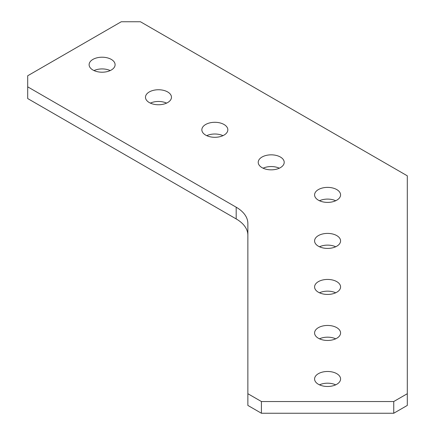 <?xml version="1.0" encoding="UTF-8"?>
<svg xmlns="http://www.w3.org/2000/svg" width="435" height="435" viewBox="0 0 435 435"><rect width="100%" height="100%" fill="white"/><g stroke="black" fill="none" stroke-linecap="round" stroke-linejoin="round"><path stroke-width="0.65" d="M319.464 384.839A12.996 7.504 180 0 1 335.7 384.839M318.393 384.284A12.996 7.504 180 0 1 314.587 378.983A12.996 7.504 180 0 1 322.607 372.05A12.996 7.504 180 0 1 336.772 373.676A12.996 7.504 180 0 1 340.578 378.983A12.996 7.504 180 0 1 332.552 385.91A12.996 7.504 180 0 1 318.393 384.284M319.464 292.793A12.996 7.504 180 0 1 335.7 292.793M318.393 292.238A12.996 7.504 180 0 1 314.587 286.931A12.996 7.504 180 0 1 322.607 280.004A12.996 7.504 180 0 1 336.772 281.63A12.996 7.504 180 0 1 340.578 286.931A12.996 7.504 180 0 1 332.552 293.864A12.996 7.504 180 0 1 318.393 292.238M319.464 246.765A12.996 7.504 180 0 1 335.7 246.765M318.393 246.215A12.996 7.504 180 0 1 314.587 240.908A12.996 7.504 180 0 1 322.607 233.976A12.996 7.504 180 0 1 336.772 235.607A12.996 7.504 180 0 1 340.578 240.908A12.996 7.504 180 0 1 332.552 247.841A12.996 7.504 180 0 1 318.393 246.215M319.464 338.816A12.996 7.504 180 0 1 335.7 338.816M318.393 338.261A12.996 7.504 180 0 1 314.587 332.96A12.996 7.504 180 0 1 322.607 326.027A12.996 7.504 180 0 1 336.772 327.653A12.996 7.504 180 0 1 340.578 332.96A12.996 7.504 180 0 1 332.552 339.887A12.996 7.504 180 0 1 318.393 338.261M93.993 70.568A12.996 7.504 180 0 1 110.224 70.568M92.921 70.013A12.996 7.504 180 0 1 89.115 64.706A12.996 7.504 180 0 1 97.135 57.779A12.996 7.504 180 0 1 111.295 59.405A12.996 7.504 180 0 1 115.101 64.706A12.996 7.504 180 0 1 107.081 71.639A12.996 7.504 180 0 1 92.921 70.013M206.728 135.655A12.996 7.504 180 0 1 222.959 135.655M205.657 135.1A12.996 7.504 180 0 1 201.851 129.799A12.996 7.504 180 0 1 209.871 122.866A12.996 7.504 180 0 1 224.03 124.492A12.996 7.504 180 0 1 227.837 129.799A12.996 7.504 180 0 1 219.816 136.726A12.996 7.504 180 0 1 205.657 135.1M263.093 168.198A12.996 7.504 180 0 1 279.33 168.198M262.028 167.644A12.996 7.504 180 0 1 258.221 162.342A12.996 7.504 180 0 1 266.242 155.409A12.996 7.504 180 0 1 280.401 157.035A12.996 7.504 180 0 1 284.207 162.342A12.996 7.504 180 0 1 276.187 169.269A12.996 7.504 180 0 1 262.028 167.644M150.358 103.111A12.996 7.504 180 0 1 166.594 103.111M149.287 102.557A12.996 7.504 180 0 1 145.48 97.25A12.996 7.504 180 0 1 153.506 90.322A12.996 7.504 180 0 1 167.665 91.948A12.996 7.504 180 0 1 171.472 97.25A12.996 7.504 180 0 1 163.451 104.182A12.996 7.504 180 0 1 149.287 102.557M319.464 200.742A12.996 7.504 180 0 1 335.7 200.742M318.393 200.187A12.996 7.504 180 0 1 314.587 194.885A12.996 7.504 180 0 1 322.607 187.953A12.996 7.504 180 0 1 336.772 189.578A12.996 7.504 180 0 1 340.578 194.885A12.996 7.504 180 0 1 332.552 201.818A12.996 7.504 180 0 1 318.393 200.187M247.863 393.708L247.863 405.425L261.419 413.25L393.746 413.25L407.301 405.425L407.301 175.822L140.44 21.75L121.273 21.75L27.699 75.772L27.699 86.837L236.189 207.207A39.857 23.011 180 0 1 247.863 223.481L247.863 393.708L261.419 401.532L393.746 401.532L407.301 393.708M27.699 86.837L27.699 98.555L236.189 218.925A39.857 23.011 180 0 1 247.863 235.199M393.746 413.25L393.746 401.532M261.419 413.25L261.419 401.532M236.189 218.925L236.189 207.207"/></g></svg>
